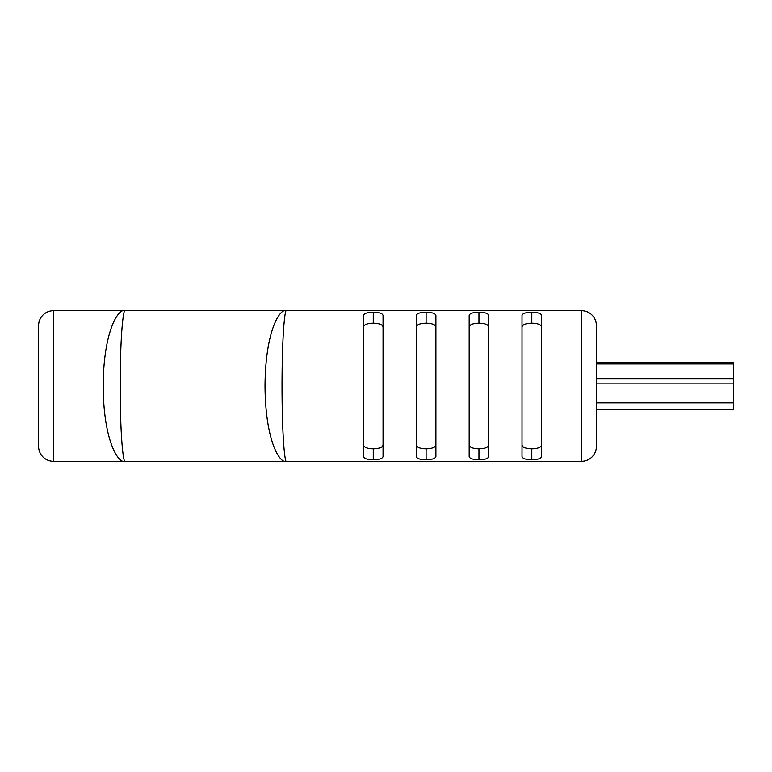 <?xml version="1.0" encoding="UTF-8"?>
<svg xmlns="http://www.w3.org/2000/svg" width="772" height="772" viewBox="0 0 772 772"><rect width="100%" height="100%" fill="white"/><g stroke="black" fill="none" stroke-linecap="round" stroke-linejoin="round"><path stroke-width="1.16" d="M522.808 461.347L125.238 461.347L581.48 461.347L581.48 310.653L286.557 310.653C285.235 307.623 282.089 330.233 282.031 386C282.089 441.767 285.235 464.377 286.557 461.347C280.255 464.377 265.327 441.767 265.028 386C265.327 330.233 280.255 307.623 286.557 310.653L53.509 310.653A14.909 14.909 0 0 0 38.6 325.562L38.6 357.619M522.808 310.653L125.238 310.653C123.752 307.623 120.249 330.233 120.181 386C120.249 441.767 123.752 464.377 125.238 461.347L53.509 461.347A14.909 14.909 0 0 1 38.6 446.438L38.6 325.562A14.909 14.909 0 0 1 53.509 310.653L53.509 461.347A14.909 14.909 0 0 1 38.6 446.438L38.6 414.381M435.91 456.484C435.572 458.539 432.31 459.658 426.125 459.832C419.949 459.658 416.687 458.539 416.34 456.484L416.34 315.516C416.677 313.461 419.939 312.342 426.125 312.168C432.291 312.342 435.553 313.461 435.91 315.516L435.91 456.484M541.597 456.484C541.259 458.539 537.997 459.658 531.812 459.832C525.635 459.658 522.374 458.539 522.026 456.484L522.026 315.516C522.364 313.461 525.626 312.342 531.812 312.168C537.978 312.342 541.24 313.461 541.597 315.516L541.597 456.484M488.753 456.484C488.415 458.539 485.154 459.658 478.968 459.832C472.792 459.658 469.53 458.539 469.183 456.484L469.183 315.516C469.521 313.461 472.782 312.342 478.968 312.168C485.134 312.342 488.396 313.461 488.753 315.516L488.753 456.484M383.066 456.484C382.729 458.539 379.467 459.658 373.281 459.832C367.105 459.658 363.844 458.539 363.496 456.484L363.496 315.516C363.834 313.461 367.096 312.342 373.281 312.168C379.448 312.342 382.709 313.461 383.066 315.516L383.066 456.484M581.48 310.653A14.909 14.909 0 0 1 596.399 325.562L596.399 446.438A14.909 14.909 0 0 1 581.48 461.347A14.909 14.909 0 0 0 596.399 446.438M125.238 461.347C118.782 464.377 103.487 441.767 103.178 386C103.487 330.233 118.782 307.623 125.238 310.653M541.597 327.125C541.307 324.694 538.045 323.372 531.812 323.159C525.597 323.372 522.335 324.694 522.026 327.125M522.026 444.875C522.316 447.306 525.578 448.628 531.812 448.841C538.026 448.628 541.288 447.306 541.597 444.875M531.812 312.168L531.812 323.159M531.812 448.841L531.812 459.832M488.753 327.125C488.464 324.694 485.202 323.372 478.968 323.159C472.753 323.372 469.492 324.694 469.183 327.125M469.183 444.875C469.472 447.306 472.734 448.628 478.968 448.841C485.183 448.628 488.444 447.306 488.753 444.875M435.91 327.125C435.62 324.694 432.359 323.372 426.125 323.159C419.91 323.372 416.648 324.694 416.34 327.125M416.34 444.875C416.629 447.306 419.891 448.628 426.125 448.841C432.339 448.628 435.601 447.306 435.91 444.875M383.066 327.125C382.777 324.694 379.506 323.372 373.281 323.159C367.067 323.372 363.805 324.694 363.496 327.125M363.496 444.875C363.786 447.306 367.047 448.628 373.281 448.841C379.496 448.628 382.758 447.306 383.066 444.875M478.968 312.168L478.968 323.159M478.968 448.841L478.968 459.832M426.125 312.168L426.125 323.159M426.125 448.841L426.125 459.832M373.281 312.168L373.281 323.159M373.281 448.841L373.281 459.832M596.399 362.319L733.4 362.319L733.4 409.681L596.399 409.681M38.6 373.677L38.6 405.57M733.4 363.94L596.399 363.94M733.4 378.666L596.399 378.666M733.4 383.887L596.399 383.887M733.4 402.83L596.399 402.83"/></g></svg>
